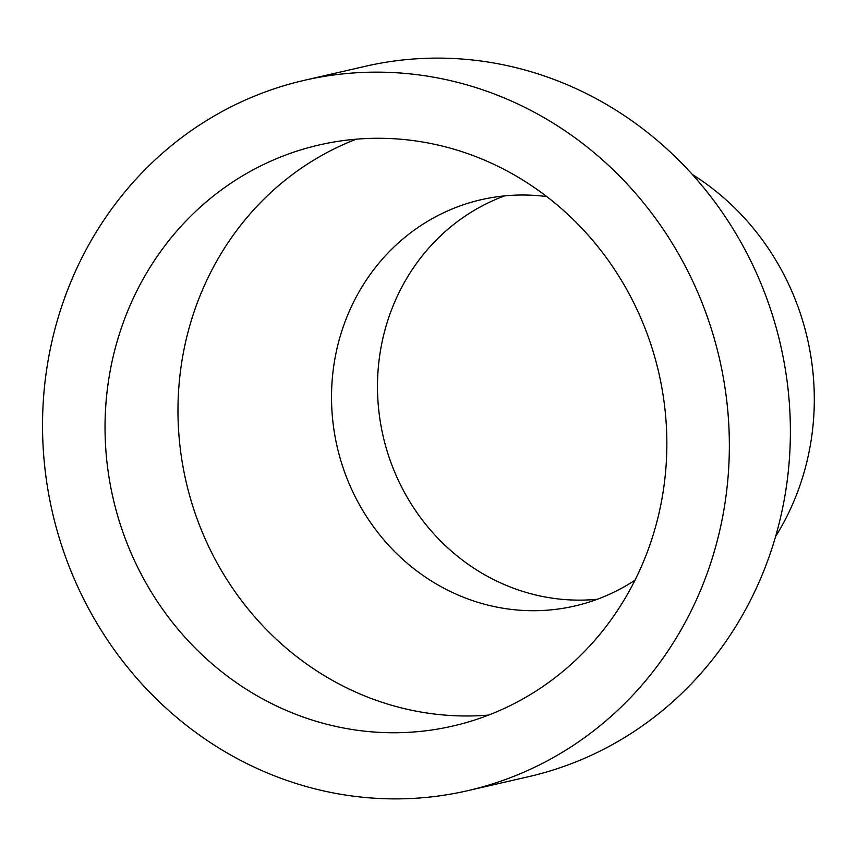 <?xml version="1.0" encoding="UTF-8"?>
<svg xmlns="http://www.w3.org/2000/svg" width="857" height="857" viewBox="0 0 857 857"><rect width="100%" height="100%" fill="white"/><g stroke="black" fill="none" stroke-linecap="round" stroke-linejoin="round"><path stroke-width="1.29" d="M342.779 727.861A298.129 279.971 77 0 1 105.293 440.112A298.129 279.971 77 0 1 319.125 144.972A298.129 279.971 77 0 1 429.111 143.173A298.129 279.971 77 0 1 666.596 430.921A298.129 279.971 77 0 1 452.753 726.061A298.129 279.971 77 0 1 342.779 727.861M488.629 715.07A298.129 279.971 77 0 1 415.72 711.085A298.129 279.971 77 0 1 179.67 443.24A298.129 279.971 77 0 1 356.201 139.198M635.005 580.178A208.465 195.771 77 0 1 574.672 606.028A208.465 195.771 77 0 1 497.767 607.292A208.465 195.771 77 0 1 331.702 406.079A208.465 195.771 77 0 1 481.227 199.692A208.465 195.771 77 0 1 546.787 196.596M597.318 599.257A208.465 195.771 77 0 1 543.734 596.718A208.465 195.771 77 0 1 378.537 408.039A208.465 195.771 77 0 1 504.559 195.889M304.267 80.333L365.296 66.3A364.461 342.264 77 0 1 499.749 64.093A364.461 342.264 77 0 1 790.068 415.859A364.461 342.264 77 0 1 528.651 776.667L467.622 790.7A364.461 342.264 77 0 1 333.169 792.907A364.461 342.264 77 0 1 42.85 441.141A364.461 342.264 77 0 1 304.267 80.333A364.461 342.264 77 0 1 438.72 78.126A364.461 342.264 77 0 1 729.039 429.893A364.461 342.264 77 0 1 467.622 790.7M692.295 174.432A255.118 239.585 77 0 1 775.574 536.557"/></g></svg>
